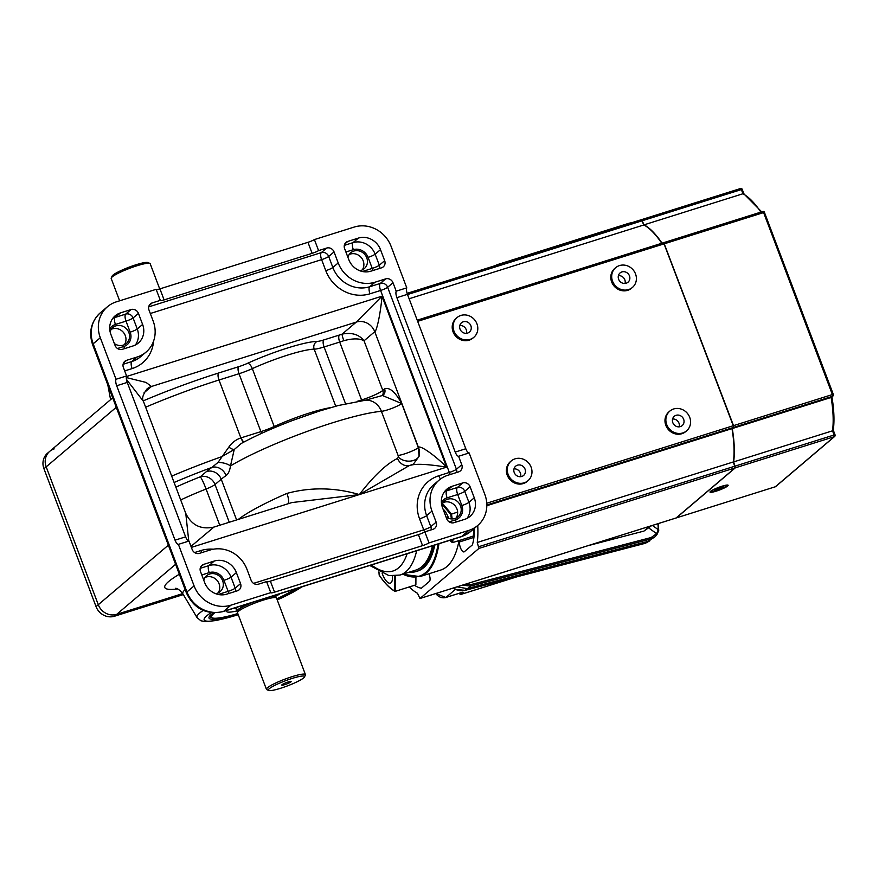 <?xml version="1.0" encoding="UTF-8"?>
<svg xmlns="http://www.w3.org/2000/svg" width="879" height="879" viewBox="0 0 879 879"><rect width="100%" height="100%" fill="white"/><g stroke="black" fill="none" stroke-linecap="round" stroke-linejoin="round"><path stroke-width="1.32" d="M733.668 461.893L735.316 467.826L676.358 517.907L419.953 598.511L478.923 548.43L477.253 542.464A74.451 27.282 -107.5 0 0 477.736 525.466M663.788 242.648L733.525 425.645L733.602 427.403L732.262 428.534A74.451 27.282 72.5 0 1 733.657 461.849M409.251 586.941A74.451 27.282 -107.5 0 0 417.47 593.259L419.953 598.511M641.549 219.662L644.087 224.837A74.451 27.282 72.5 0 1 662.041 243.186M643.878 224.947L409.12 298.75M733.405 461.925L477.253 542.464M732.262 428.534L486.823 505.7M428.886 573.778A5.955 2.187 72.5 0 1 429.424 581.382L421.382 588.216A67.002 24.557 72.5 0 1 414.492 585.293M474.495 528.224A67.002 24.557 72.5 0 1 472.364 544.903L464.321 551.737A5.955 2.187 72.5 0 1 464.024 551.902A5.955 2.187 72.5 0 1 460.783 548.529A5.955 2.187 72.5 0 1 459.585 541.914A127.982 46.906 -107.5 0 0 459.871 540.31M448.631 518.324A13.405 4.911 -107.5 0 0 443.06 509.106M382.2 573.515A13.405 4.911 -107.5 0 0 390.331 583.151A13.405 4.911 -107.5 0 0 391.001 582.777A13.405 4.911 -107.5 0 0 392.43 576.02M433.479 545.452A120.61 44.203 72.5 0 1 422.327 568.109A120.61 44.203 72.5 0 1 416.294 571.493L417.613 571.075A120.61 44.203 -107.5 0 0 423.645 567.691A120.61 44.203 -107.5 0 0 434.797 545.046M416.294 571.493A120.61 44.203 72.5 0 1 409.24 572.152M438.94 543.738A126.565 46.389 72.5 0 1 419.931 576.591L440.555 570.108A126.565 46.389 -107.5 0 0 459.014 540.574M378.959 571.91L379.245 575.13A64.925 23.799 -107.5 0 0 394.462 590.853L395.253 591.347L415.877 584.865L415.921 577.36M449.894 540.299L452.652 542.574L473.276 536.091A65.518 24.008 -107.5 0 0 473.781 528.817M451.377 518.918A64.925 23.799 -107.5 0 0 450.718 514.402L457.629 512.039M394.539 576.02L394.462 590.853L395.253 591.347L395.352 575.965M452.147 539.585A64.925 23.799 -107.5 0 1 451.894 542.057L452.652 542.574A65.518 24.008 72.5 0 0 452.982 539.321M727.68 485.988A9.68 1.373 159.3 0 0 727.977 485.12A9.68 1.373 159.3 0 0 719.67 487.01A9.68 1.373 159.3 0 0 710.496 491.394A9.68 1.373 159.3 0 0 710.056 491.888A9.68 1.373 159.3 0 0 717.22 490.823A9.68 1.373 159.3 0 0 727.68 485.988M676.16 517.951L775.289 486.779L676.094 517.984L735.053 467.914L733.405 461.98A74.451 27.282 -107.5 0 0 731.987 428.633L733.339 427.48L733.262 425.722L663.601 242.692L417.217 320.176L663.865 242.604M744.128 194.534L742.953 193.754L643.824 224.914L641.351 219.706L407.12 293.366M661.766 243.274A74.451 27.282 -107.5 0 0 643.824 224.914M734.976 466.156L834.105 434.984L832.523 430.809L833.094 429.963L832.523 430.809A74.451 27.282 -107.5 0 0 831.105 397.462L832.457 396.319A1.494 1.373 -130.4 0 0 832.896 396.077A1.494 1.494 0 0 0 833.325 394.418L833.259 394.528A1.494 1.373 -130.4 0 1 832.896 396.077L831.105 397.462L732.262 428.545M832.523 430.809L733.405 461.98M713.385 489.658A8.186 1.165 159.3 0 0 711.353 491.141A8.186 1.165 159.3 0 0 711.331 491.328L711.43 491.581A8.186 1.165 159.3 0 0 715.803 491.031A8.186 1.165 159.3 0 0 723.626 488.021A8.186 1.165 159.3 0 0 726.746 485.79A8.186 1.165 159.3 0 0 722.373 486.351A8.186 1.165 159.3 0 0 714.561 489.361A8.186 1.165 159.3 0 0 711.43 491.581M718.121 489.35L721.132 488.647L722.659 487.9L720.791 488.142L723.472 486.735L717.055 488.735L717.385 489.24L714.704 490.636L715.825 490.471L718.121 489.35L717.802 488.614M717.209 489.229L715.517 489.482L717.055 488.735M726.746 485.79L726.658 485.538A8.186 1.165 159.3 0 0 726.515 485.406A8.186 1.165 159.3 0 0 724.01 485.637M658.327 523.565L658.723 530.498A1.494 0.89 -169.4 0 1 658.635 530.718L656.888 534.685L654.932 536.838L648.043 541.354L467.716 588.458L470.496 586.095L462.508 585.161A1.494 0.769 -62.7 0 0 462.783 585.051M656.888 534.685A1.494 0.67 -144.6 0 0 656.932 534.63L654.932 536.838L650.812 539.003A1.494 0.879 -104.6 0 0 651.174 537.519L656.602 533.663L658.283 529.696L657.975 523.675M587.842 545.727L643.955 531.081L649.537 526.334M465.156 584.304L470.858 584.601L651.174 537.519M651.515 525.708L643.955 531.081M652.416 525.433L658.283 529.696A1.494 0.89 -169.4 0 1 658.723 530.498L656.932 534.63A1.494 0.67 -144.6 0 0 656.602 533.663L648.823 528.004M648.043 541.354L650.812 539.003L470.496 586.095A1.494 0.879 -104.6 0 0 470.858 584.601M457.113 586.831L467.101 588.611L647.515 541.497M453.586 587.941L455.926 589.457L465.112 590.336A1.494 0.879 75.4 0 1 464.969 590.391A1.494 0.879 75.4 0 1 464.804 590.413M467.101 588.611L465.112 590.336L645.45 543.222L649.922 540.772L645.307 543.288A1.494 0.879 75.4 0 1 645.153 543.299M647.197 541.585L645.45 543.222A1.494 0.879 75.4 0 1 645.307 543.288L464.969 590.391C461.969 591.084 458.904 590.776 455.783 589.49L453.443 587.985M461.145 594.314L516.434 576.954M459.805 325.494A6.109 5.615 -130.4 0 1 466.452 333.306M462.079 331.943A6.109 5.615 -130.4 0 1 461.497 322.78A6.109 5.615 -130.4 0 1 468.815 322.912A6.109 5.615 -130.4 0 1 469.397 332.086A6.109 5.615 -130.4 0 1 462.079 331.943M472.594 317.846A12.954 11.91 -130.4 0 1 473.836 337.305A12.954 11.91 -130.4 0 1 458.3 337.02A12.954 11.91 -130.4 0 1 457.058 317.561A12.954 11.91 -130.4 0 1 472.594 317.846M473.836 337.305L472.946 338.063A12.954 11.91 -130.4 0 1 457.41 337.778A12.954 11.91 -130.4 0 1 456.168 318.319L457.058 317.561M672.578 419.019A6.109 5.615 -130.4 0 1 679.225 426.831M674.852 425.469A6.109 5.615 -130.4 0 1 674.27 416.305A6.109 5.615 -130.4 0 1 681.588 416.437A6.109 5.615 -130.4 0 1 682.181 425.612A6.109 5.615 -130.4 0 1 674.852 425.469M685.367 411.372A12.954 11.91 -130.4 0 1 686.609 430.831A12.954 11.91 -130.4 0 1 671.073 430.545A12.954 11.91 -130.4 0 1 669.831 411.086A12.954 11.91 -130.4 0 1 685.367 411.372M686.609 430.831L685.719 431.589A12.954 11.91 -130.4 0 1 670.183 431.303A12.954 11.91 -130.4 0 1 668.941 411.844L669.831 411.086M513.984 468.881A6.109 5.615 -130.4 0 1 520.632 476.693M525.389 472.188A6.109 5.615 -130.4 0 1 516.896 475.781A6.109 5.615 -130.4 0 1 515.676 466.167A6.109 5.615 -130.4 0 1 525.389 472.188M507.414 467.903A12.954 11.91 -130.4 0 1 511.237 460.948A12.954 11.91 -130.4 0 1 525.433 460.277A12.954 11.91 -130.4 0 1 531.839 473.737A12.954 11.91 -130.4 0 1 528.015 480.692A12.954 11.91 -130.4 0 1 513.83 481.351A12.954 11.91 -130.4 0 1 507.414 467.903M528.015 480.692L527.125 481.45A12.954 11.91 -130.4 0 1 512.929 482.11A12.954 11.91 -130.4 0 1 506.524 468.661A12.954 11.91 -130.4 0 1 510.347 461.706L511.237 460.948M618.398 275.632A6.109 5.615 -130.4 0 1 625.046 283.445M620.673 282.082A6.109 5.615 -130.4 0 1 620.091 272.919A6.109 5.615 -130.4 0 1 627.408 273.05A6.109 5.615 -130.4 0 1 627.991 282.225A6.109 5.615 -130.4 0 1 620.673 282.082M631.188 267.985A12.954 11.91 -130.4 0 1 632.43 287.444A12.954 11.91 -130.4 0 1 616.893 287.158A12.954 11.91 -130.4 0 1 615.652 267.699A12.954 11.91 -130.4 0 1 631.188 267.985M632.43 287.444L631.54 288.202A12.954 11.91 -130.4 0 1 616.003 287.916A12.954 11.91 -130.4 0 1 614.762 268.458L615.652 267.699M494.877 265.755A4.472 0.637 -20.7 0 1 498.832 264.172L628.353 223.453A4.472 0.637 -20.7 0 1 631.078 222.936M237.945 613.927A49.367 7.032 -20.7 0 1 208.971 617.443A49.367 7.032 -20.7 0 1 211.378 614.377A49.367 7.032 -20.7 0 1 213.399 612.817M442.95 502.678A10.427 9.581 -130.4 0 1 456.959 508.985A10.427 9.581 -130.4 0 1 456.036 518.083M446.016 516.951A10.427 9.581 49.6 0 0 458.025 516.808A10.427 9.581 49.6 0 0 460.53 505.952A10.427 9.581 49.6 0 0 444.532 500.92A10.427 9.581 49.6 0 0 441.774 505.117M349.172 254.514A10.427 9.581 -130.4 0 1 363.192 260.821A10.427 9.581 -130.4 0 1 362.269 269.919M359.665 270.688A10.427 9.581 49.6 0 0 364.258 268.644A10.427 9.581 49.6 0 0 366.752 257.789A10.427 9.581 49.6 0 0 350.754 252.756A10.427 9.581 49.6 0 0 347.897 257.283M205.06 577.47A10.427 9.581 -130.4 0 1 219.069 583.777A10.427 9.581 -130.4 0 1 218.146 592.875M215.542 593.644A10.427 9.581 49.6 0 0 220.135 591.6A10.427 9.581 49.6 0 0 222.64 580.744A10.427 9.581 49.6 0 0 206.642 575.712A10.427 9.581 49.6 0 0 203.785 580.239M111.281 329.306A10.427 9.581 -130.4 0 1 125.29 335.613A10.427 9.581 -130.4 0 1 124.368 344.711M114.358 343.568A10.427 9.581 49.6 0 0 126.356 343.436A10.427 9.581 49.6 0 0 128.861 332.581A10.427 9.581 49.6 0 0 112.864 327.548A10.427 9.581 49.6 0 0 110.106 331.746M416.657 550.748A119.126 43.653 72.5 0 1 405.944 571.713A119.126 43.653 72.5 0 1 399.989 575.053L415.855 570.075A119.126 43.653 -107.5 0 0 421.799 566.724A119.126 43.653 -107.5 0 0 432.512 545.76M175.591 564.307L116.709 614.344L182.722 593.589L116.709 614.344A14.888 13.69 -130.4 0 1 98.283 604.708L46.18 466.837L98.283 604.708L168.361 545.167M116.27 407.296L46.18 466.837A14.888 13.69 -130.4 0 1 49.751 451.334A14.888 13.69 -130.4 0 1 54.19 448.894M127.268 382.42L116.687 385.749L175.042 540.167A5.955 2.187 72.5 0 0 178.393 544.365L194.094 585.897A29.776 27.381 49.6 0 0 230.946 605.17L270.765 592.644A5.955 0.846 -20.7 0 0 270.754 592.765A5.955 0.846 -20.7 0 0 274.545 592.171L422.568 545.639L418.393 534.608A5.955 0.846 159.3 0 0 424.854 531.861L432.951 529.312A5.955 5.472 49.6 0 0 436.149 522.137L431.985 511.106A29.776 27.381 -130.4 0 1 439.137 480.099A29.776 27.381 -130.4 0 1 447.993 475.22L458.574 471.902A5.955 5.472 49.6 0 0 461.772 464.727L458.585 456.278A5.955 2.187 72.5 0 1 455.223 452.07L396.879 297.662A5.955 2.187 72.5 0 1 396.198 291.18L393.001 282.73A5.955 5.472 49.6 0 0 385.639 278.885L375.058 282.203A29.776 27.381 -130.4 0 1 338.206 262.942L334.042 251.91A5.955 5.472 49.6 0 0 326.669 248.065L318.572 250.603A5.955 0.846 -20.7 0 1 312.122 253.35L164.098 299.893A5.955 0.846 -20.7 0 1 160.308 300.475A5.955 0.846 -20.7 0 1 160.319 300.365L152.221 302.903A5.955 5.472 49.6 0 0 149.012 310.078L153.177 321.11A29.776 27.381 -130.4 0 1 146.035 352.116A29.776 27.381 -130.4 0 1 137.168 356.995L126.598 360.324A5.955 5.472 49.6 0 0 123.39 367.499L126.587 375.948A5.955 2.187 -107.5 0 0 127.268 382.42L185.612 536.838A5.955 2.187 -107.5 0 0 188.974 541.035L192.16 549.485A5.955 5.472 49.6 0 0 199.533 553.341L210.103 550.012A29.776 27.381 -130.4 0 1 246.955 569.284L251.119 580.305A5.955 5.472 49.6 0 0 258.492 584.161L266.59 581.612L270.765 592.644M422.568 545.639A5.955 0.846 -20.7 0 0 429.018 542.892L468.837 530.378A29.776 27.381 49.6 0 0 477.704 525.499A29.776 27.381 49.6 0 0 484.845 494.492L469.155 452.949A5.955 2.187 -107.5 0 1 465.804 448.751L407.449 294.333L396.879 297.662M160.319 300.365L156.143 289.334L116.325 301.849A29.776 27.381 49.6 0 0 107.469 306.727A29.776 27.381 49.6 0 0 100.316 337.734L116.017 379.267A5.955 2.187 72.5 0 0 116.687 385.749M312.122 253.35L307.947 242.318A5.955 0.846 159.3 0 0 314.407 239.571L354.226 227.057A29.776 27.381 49.6 0 1 391.078 246.318L406.768 287.862A5.955 2.187 -107.5 0 0 407.449 294.333M156.22 289.532A5.955 0.846 159.3 0 0 159.923 288.861L164.098 299.893M307.947 242.318L159.923 288.861M297.025 588.359A49.367 7.032 -20.7 0 1 276.951 599.192M380.497 249.647A17.866 16.426 49.6 0 0 358.39 238.088L347.82 241.406A5.955 5.472 49.6 0 0 344.612 248.592L348.787 259.613A17.866 16.426 49.6 0 0 370.894 271.171L381.464 267.853A5.955 5.472 49.6 0 0 384.672 260.678L380.497 249.647L375.146 254.196L379.321 265.227L384.672 260.678M266.667 581.821A5.955 0.846 159.3 0 0 270.369 581.14L418.393 534.608M464.672 519.346A17.866 16.426 49.6 0 0 469.99 516.412A17.866 16.426 49.6 0 0 474.275 497.811L470.111 486.779A5.955 5.472 49.6 0 0 462.739 482.934L452.169 486.252A17.866 16.426 49.6 0 0 446.851 489.185A17.866 16.426 49.6 0 0 442.555 507.787L446.73 518.819A5.955 5.472 49.6 0 0 454.091 522.664L464.672 519.346M236.385 572.603A17.866 16.426 49.6 0 0 214.267 561.044L203.697 564.373A5.955 5.472 49.6 0 0 200.5 571.548L204.664 582.579A17.866 16.426 49.6 0 0 226.771 594.138L237.352 590.809A5.955 5.472 49.6 0 0 240.549 583.634L236.385 572.603L231.034 577.151L235.198 588.183L240.549 583.634M133.004 345.963A17.866 16.426 49.6 0 0 138.322 343.041A17.866 16.426 49.6 0 0 142.607 324.439L138.442 313.407A5.955 5.472 49.6 0 0 131.07 309.551L120.5 312.88A17.866 16.426 49.6 0 0 115.182 315.803A17.866 16.426 49.6 0 0 110.886 334.405L115.061 345.436A5.955 5.472 49.6 0 0 122.423 349.293L133.004 345.963M382.442 395.506L383.178 395.089A5.955 5.472 49.6 0 0 384.606 388.892C389.518 386.969 395.209 391.847 401.692 403.527L382.442 395.506L365.367 400.231A17.866 15.833 85.3 0 1 381.409 411.328A95.295 13.57 159.3 0 0 230.485 465.903C229.804 470.672 228.342 473.902 226.09 475.561A11.91 10.229 55.4 0 0 211.949 467.397L217.992 462.442L228.826 447.114C231.88 442.675 235.891 439.61 240.879 437.918L260.887 431.622A17.866 2.538 159.3 0 0 274.193 426.535A47.653 6.779 -20.7 0 1 330.746 407.603M143.266 400.857A125.082 17.8 -20.7 0 1 218.695 372.982L238.703 366.686A11.91 1.692 159.3 0 0 247.581 363.291A53.608 7.625 -20.7 0 1 317.187 341.404A11.91 1.692 159.3 0 0 323.791 339.942L339.404 335.031A11.91 1.692 159.3 0 0 342.151 334.108C351.798 332.229 359.093 334.459 364.038 340.799C359.698 338.316 352.962 338.272 343.832 340.678A17.866 2.538 -20.7 0 1 339.701 342.063L361.577 399.967A17.866 2.538 159.3 0 0 382.794 390.43L384.606 388.892M287.916 503.81A11.91 3.966 66.4 0 0 286.917 493.405C310.628 487.021 334.778 487.405 359.379 494.569C373.663 475.957 386.386 463.903 397.528 458.42L398.374 457.08L398.077 455.443L381.409 411.328A11.91 1.692 -20.7 0 0 392.177 408.263A11.91 1.692 -20.7 0 0 401.692 403.527L418.36 447.642L419.063 456.344L413.405 464.112L411.921 464.837M188.754 541.024L185.777 513.402L143.431 401.351L126.444 379.387M126.301 377.563L146.046 382.431L151.463 386.474L144.057 392.77M343.832 340.678A5.955 0.747 -109.7 0 1 342.151 334.108L356.325 322.077L382.002 296.179C380.816 311.715 376.827 331.251 374.751 331.702L364.038 340.799L382.794 390.43A5.955 5.472 49.6 0 1 382.321 395.55M413.405 464.112L408.999 465.749L359.379 494.569L291.894 502.557L213.916 527.081L190.996 546.397M398.077 455.443A11.91 1.692 159.3 0 0 408.845 452.377A11.91 1.692 159.3 0 0 418.36 447.642L418.503 447.521C419.657 444.598 435.105 455.388 446.609 467.145C428.348 464.222 416.459 463.574 410.922 465.189M143.431 401.351C141.651 398.714 142.848 394.572 147.035 388.914L147.035 388.914A14.888 13.69 49.6 0 1 151.463 386.474L356.325 322.077A14.888 13.69 -130.4 0 1 374.751 331.702L418.503 447.521A14.888 13.69 49.6 0 1 419.063 456.344A11.91 8.504 5.8 0 1 409.449 461.145A11.91 8.504 5.8 0 1 398.374 457.08M409.24 465.672A11.91 10.427 78.5 0 1 397.528 458.42M458.585 456.278L469.155 452.949M429.018 542.892L424.854 531.861M178.393 544.365L188.974 541.035M126.587 375.948L116.017 379.267M318.572 250.603L314.407 239.571M406.768 287.862L396.198 291.18M365.367 400.231L338.085 405.571L319.33 411.086L293.092 420.272C272.831 427.985 255.569 435.709 241.296 443.455L234.232 449.532L230.485 465.903A11.91 5.549 9.4 0 0 217.992 462.442M228.826 447.114A5.955 1.681 35.3 0 0 234.232 449.532L221.64 456.739A119.126 16.954 -20.7 0 0 171.691 476.132M219.761 525.235L206.082 489.043A11.91 1.121 68.5 0 0 200.258 476.825L206.488 471.54A107.205 15.262 -20.7 0 1 211.949 467.397A113.16 16.108 159.3 0 0 174.086 482.483M244.087 441.961A5.955 2.187 72.5 0 1 241.154 437.83M275.424 596.423A30.611 4.362 159.3 0 0 280.192 593.644M214.696 612.85A46.752 6.658 159.3 0 0 212.257 617.849A46.752 6.658 159.3 0 0 237.802 613.542M210.85 614.839A47.653 6.779 159.3 0 0 210.312 616.619A47.653 6.779 159.3 0 0 211.125 617.355L212.257 617.849M276.808 598.797A46.752 6.658 159.3 0 0 294.696 589.095M226.804 610.433A30.611 4.362 159.3 0 0 226.518 611.191A30.611 4.362 159.3 0 0 237.264 610.85M159.714 288.927L150.188 263.722A20.843 2.967 159.3 0 0 149.837 263.392A20.843 2.967 159.3 0 0 131.927 267.469A20.843 2.967 159.3 0 0 112.182 276.907A20.843 2.967 159.3 0 0 111.237 277.984A20.843 2.967 159.3 0 0 111.183 278.456L119.632 300.816M111.237 277.984L112.105 276.105A19.36 2.758 -20.7 0 1 112.984 275.105A19.36 2.758 -20.7 0 1 131.323 266.348A19.36 2.758 -20.7 0 1 147.947 262.568L149.837 263.392M234.803 607.916A21.81 3.109 159.3 0 0 234.825 608.378A21.81 3.109 159.3 0 0 236.495 608.839M305.431 674.578L276.522 598.05A20.843 2.967 159.3 0 0 276.467 597.951A20.843 2.967 159.3 0 0 259.294 601.434A20.843 2.967 159.3 0 0 238.517 611.246A20.843 2.967 159.3 0 0 237.495 612.685A20.843 2.967 159.3 0 0 237.517 612.795L266.436 689.312A20.843 2.967 -20.7 0 1 267.436 687.763A20.843 2.967 -20.7 0 1 288.576 677.83A20.843 2.967 -20.7 0 1 305.431 674.578A20.843 2.967 -20.7 0 1 305.387 675.05L304.519 676.918A19.36 2.758 159.3 0 0 290.202 679.06A19.36 2.758 159.3 0 0 269.271 688.718A19.36 2.758 159.3 0 0 268.677 690.465A19.36 2.758 159.3 0 0 285.301 686.686A19.36 2.758 159.3 0 0 303.64 677.918A19.36 2.758 159.3 0 0 304.519 676.918M268.677 690.465L266.787 689.63A20.843 2.967 -20.7 0 1 266.436 689.312M290.883 681.928A4.988 0.714 159.3 0 0 291.081 681.511A4.988 0.714 159.3 0 0 286.895 682.401A4.988 0.714 159.3 0 0 282.027 684.708A4.988 0.714 159.3 0 0 281.785 685.027A4.988 0.714 159.3 0 0 285.631 684.367A4.988 0.714 159.3 0 0 290.883 681.928M183.326 594.589L114.468 616.234A14.888 13.69 -130.4 0 1 96.042 606.609L43.95 468.738L46.18 466.837A14.888 13.69 -130.4 0 1 49.751 451.334L112.699 397.857M114.468 616.234L116.709 614.344A14.888 13.69 -130.4 0 1 98.283 604.708L96.042 606.609M43.95 468.738A14.888 13.69 -130.4 0 1 47.521 453.234L49.751 451.334M735.316 467.826L478.923 548.43M676.423 517.863L420.03 598.467M664.755 243.648L417.657 321.34M733.525 425.645L486.768 503.217M642.516 220.662L407.526 294.542M735.251 466.068L478.846 546.672M733.602 427.403L486.834 504.986M473.935 537.399L459.585 541.914M442.5 503.403L451.443 513.995A65.518 24.008 72.5 0 1 452.18 518.94M402.846 574.163A125.972 46.169 -107.5 0 0 438.072 544.013M450.718 514.402L442.115 504.205M641.703 219.607L740.481 188.535L741.371 189.578L642.252 220.739M775.124 486.834L775.212 486.823A1.494 1.494 0 0 0 775.728 486.537A1.494 1.373 49.6 0 1 775.289 486.779L834.182 436.742L735.053 467.914M760.884 212.103A74.451 27.282 -107.5 0 0 742.953 193.754L741.371 189.578L742.315 189.435A1.494 1.494 0 0 0 740.481 188.535L641.351 219.706M663.953 242.604L762.719 211.531L763.609 212.575L664.491 243.736M733.262 425.722L832.38 394.561L763.609 212.575L764.565 212.421A1.494 1.494 0 0 0 762.719 211.531L663.601 242.692M764.488 212.531L833.325 394.418L832.38 394.561L832.457 396.319L733.339 427.48M742.25 189.545L744.008 193.896M834.984 434.951L834.105 434.984L834.182 436.742A1.494 1.373 49.6 0 0 834.984 434.951M719.286 488.339L719.451 488.9M459.453 593.215L459.497 593.314A1.494 1.373 49.6 0 0 461.332 594.27L463.563 592.38L461.662 592.501M455.476 589.348L445.961 597.434L461.816 592.446M435.852 593.512A8.933 8.219 49.6 0 0 445.961 597.434L445.796 597.489M463.563 592.38A1.494 1.373 -130.4 0 1 462.508 592.281M238.264 614.751L216.102 620.53L205.642 621.64L200.939 620.805L197.039 617.596A60.431 8.603 -20.7 0 1 199.841 612.905A60.431 8.603 -20.7 0 1 203.137 610.422M211.202 612.619A54.564 7.768 159.3 0 0 206.763 615.827A54.564 7.768 159.3 0 0 238.231 614.685M277.237 599.939A54.564 7.768 159.3 0 0 301.662 586.897M177.492 588.941A79.934 11.372 -20.7 0 1 168.625 581.546A79.934 11.372 -20.7 0 1 179.349 574.251M185.139 589.556A65.266 9.295 159.3 0 0 182.92 593.918C179.964 590.172 177.481 588.293 175.481 588.304M230.946 605.17L223.804 611.235L461.695 536.443L468.837 530.378M100.316 337.734L93.174 343.799L186.952 591.963L194.094 585.897M371.356 564.988A113.16 41.478 -107.5 0 0 407.142 553.737M344.326 245.373L353.039 242.637A17.866 16.426 -130.4 0 1 375.146 254.196A5.955 0.846 -20.7 0 1 368.081 257.371A11.91 10.955 49.6 0 0 353.336 249.669L345.908 251.998M353.336 249.669A5.955 2.187 -107.5 0 1 353.039 242.637L358.39 238.088M347.82 241.406L344.799 243.977M362.368 271.512L372.246 268.403L368.081 257.371M334.042 251.91L328.691 256.459L332.855 267.491A29.776 27.381 49.6 0 0 369.707 286.752L375.058 282.203M253.548 583.37L423.733 529.861L419.558 518.841A35.731 32.864 -130.4 0 1 438.775 475.781L449.345 472.452L380.585 290.466L370.004 293.784A35.731 32.864 -130.4 0 1 325.79 270.666A5.955 0.846 -20.7 0 0 332.855 267.491L338.206 262.942M370.004 293.784A5.955 2.187 -107.5 0 1 369.707 286.752L380.277 283.434L385.639 278.885M393.001 282.73L387.65 287.279L456.421 469.276L461.772 464.727M439.137 480.099L433.786 484.648A29.776 27.381 49.6 0 0 426.634 515.654L431.985 511.106M419.558 518.841A5.955 0.846 159.3 0 0 426.634 515.654L430.798 526.686L436.149 522.137M123.104 364.291L131.817 361.544L137.168 356.995M126.598 360.324L123.576 362.884M153.594 341.063A35.731 32.864 -130.4 0 1 132.114 368.576A5.955 2.187 -107.5 0 1 131.817 361.544A29.776 27.381 49.6 0 0 140.673 356.665L146.035 352.116M148.716 306.87L321.318 252.614L326.669 248.065M152.221 302.903L149.199 305.474M325.79 270.666L321.615 259.635L150.309 313.495M132.114 368.576L124.686 370.916M194.589 552.55L200.884 550.562A35.731 32.864 -130.4 0 1 213.377 549.21M126.411 376.542L382.002 296.179L446.609 467.145L191.369 547.386M470.111 486.779L464.76 491.328L468.925 502.359A17.866 16.426 -130.4 0 1 467.046 518.379M449.147 521.873L455.443 519.896A11.91 10.955 49.6 0 0 461.849 505.535A5.955 0.846 159.3 0 0 468.925 502.359L474.275 497.811M444.433 491.768A17.866 16.426 -130.4 0 1 446.807 490.801L452.169 486.252M461.849 505.535L457.684 494.514L447.114 497.833A5.955 2.187 -107.5 0 1 446.807 490.801L457.388 487.482L462.739 482.934M447.114 497.833A11.91 10.955 49.6 0 0 441.401 502.359M200.203 568.339L208.916 565.593A17.866 16.426 -130.4 0 1 231.034 577.151A5.955 0.846 -20.7 0 1 223.958 580.327A11.91 10.955 49.6 0 0 209.213 572.625L201.785 574.965M209.213 572.625A5.955 2.187 -107.5 0 1 208.916 565.593L214.267 561.044M203.697 564.373L200.676 566.933M218.245 594.468L228.122 591.358L223.958 580.327M138.442 313.407L133.092 317.956L137.256 328.988A17.866 16.426 -130.4 0 1 135.377 344.997M117.478 348.502L123.774 346.513A11.91 10.955 49.6 0 0 130.18 332.163A5.955 0.846 159.3 0 0 137.256 328.988L142.607 324.439M112.776 318.396A17.866 16.426 -130.4 0 1 115.149 317.429L120.5 312.88M130.18 332.163L126.016 321.132L115.446 324.461A5.955 2.187 -107.5 0 1 115.149 317.429L125.719 314.1L131.07 309.551M115.446 324.461A11.91 10.955 49.6 0 0 109.732 328.988M339.404 335.031A5.955 2.187 -107.5 0 0 339.701 342.063L324.087 346.974L345.524 403.692M357.577 401.231L361.577 399.967A5.955 2.187 72.5 0 0 361.829 400.604M323.791 339.942A5.955 2.187 -107.5 0 0 324.087 346.974A17.866 2.538 -20.7 0 1 314.188 349.172L335.734 406.197M317.187 341.404A5.955 5.494 -90.6 0 0 314.188 349.172A47.653 6.779 159.3 0 0 252.317 368.631L274.193 426.535A5.955 2.516 65.5 0 1 274.567 427.677M247.581 363.291A5.955 2.516 -114.5 0 1 252.317 368.631A17.866 2.538 -20.7 0 1 239.011 373.718L260.887 431.622A5.955 2.187 72.5 0 0 261.667 433.336M238.703 366.686A5.955 2.187 -107.5 0 0 239.011 373.718L218.992 380.014L240.879 437.918A5.955 2.187 71.9 0 0 243.912 442.049M218.695 372.982A5.955 2.187 -107.5 0 0 218.992 380.014A119.126 16.954 159.3 0 0 145.639 407.197M226.09 475.561A95.295 13.57 159.3 0 0 221.233 479.242L215.003 484.538A11.91 1.692 -20.7 0 1 206.082 489.043A68.496 9.746 159.3 0 0 180.7 499.964M236.616 519.939L221.233 479.242A11.91 10.955 49.6 0 0 206.488 471.54M238.341 519.401A95.295 13.57 -20.7 0 1 286.917 493.405M175.855 487.153A80.407 11.449 -20.7 0 1 200.258 476.825A11.91 10.955 49.6 0 1 215.003 484.538L229.254 522.258M175.042 540.167L185.612 536.838M270.369 581.14L274.545 592.171M455.223 452.07L465.804 448.751M470.562 531.564L461.101 536.772A11.91 4.362 -107.5 0 0 461.695 536.443A29.776 27.381 49.6 0 0 470.562 531.564L477.704 525.499M186.952 591.963A29.776 27.381 49.6 0 0 223.804 611.235A11.91 4.362 -107.5 0 1 223.211 611.564C206.29 615.047 194.017 608.817 186.381 592.853A11.91 1.692 -20.7 0 1 186.952 591.963M100.327 312.792A29.776 27.381 49.6 0 0 93.174 343.799A11.91 1.692 -20.7 0 0 92.614 344.689C88.504 332.24 91.075 321.604 100.327 312.792L107.469 306.727M457.388 487.482A5.955 5.472 -130.4 0 1 464.76 491.328A5.955 0.846 -20.7 0 1 457.684 494.514A5.955 2.187 -107.5 0 1 457.388 487.482M450.312 474.495A5.955 2.187 -107.5 0 1 449.345 472.452A5.955 0.846 159.3 0 0 456.421 469.276A5.955 5.472 -130.4 0 1 456.717 472.484M424.711 531.949A5.955 2.187 -107.5 0 1 423.733 529.861A5.955 0.846 159.3 0 0 430.798 526.686A5.955 5.472 -130.4 0 1 431.095 529.905M229.089 593.413A5.955 2.187 -107.5 0 1 228.122 591.358A5.955 0.846 159.3 0 0 235.198 588.183A5.955 5.472 -130.4 0 1 235.495 591.391M125.719 314.1A5.955 5.472 -130.4 0 1 133.092 317.956A5.955 0.846 159.3 0 1 126.016 321.132A5.955 2.187 -107.5 0 1 125.719 314.1M373.212 270.446A5.955 2.187 -107.5 0 1 372.246 268.403A5.955 0.846 159.3 0 0 379.321 265.227A5.955 5.472 -130.4 0 1 379.607 268.436M321.318 252.614A5.955 5.472 -130.4 0 1 328.691 256.459A5.955 0.846 -20.7 0 1 321.615 259.635A5.955 2.187 -107.5 0 1 321.318 252.614M380.277 283.434A5.955 5.472 -130.4 0 1 387.65 287.279A5.955 0.846 159.3 0 1 380.585 290.466A5.955 2.187 -107.5 0 1 380.277 283.434M123.774 346.513A5.955 2.187 -107.5 0 0 124.741 348.567M455.443 519.896A5.955 2.187 -107.5 0 0 456.41 521.939M200.884 550.562A5.955 2.187 -107.5 0 0 201.84 552.616M438.775 475.781A5.955 2.187 -107.5 0 0 440.555 478.989M238.209 606.851A20.404 2.901 159.3 0 0 237.506 607.389A20.404 2.901 159.3 0 0 236.528 608.916L237.495 612.685M250.251 603.06A20.404 2.901 159.3 0 0 238.275 609.433A20.404 2.901 159.3 0 0 237.297 610.949M274.995 595.281L275.468 596.522A20.404 2.901 159.3 0 0 272.226 596.149M275.468 596.522L275.556 596.698A20.437 2.912 159.3 0 0 270.194 596.797M253.69 601.983A20.437 2.912 159.3 0 0 238.352 609.729A20.437 2.912 159.3 0 0 237.341 611.136M235.012 607.85A21.59 3.076 159.3 0 0 236.506 608.751M641.615 219.618L407.109 293.344M394.825 591.281C389.683 588.37 384.475 582.997 379.19 575.163L378.904 571.888M402.549 574.251L419.931 576.591M452.147 542.442L449.762 540.343M743.788 193.776L761.697 211.85M831.842 396.374C834.061 409.405 834.545 420.7 833.292 430.27M775.728 486.537L834.621 436.5A1.494 1.494 0 0 0 835.05 434.841L833.303 430.205M462.815 592.182L445.884 597.478L435.731 593.556M516.775 576.866L461.266 594.314A1.494 1.494 0 0 1 459.42 593.424L459.354 593.237M277.259 600.005L302.453 586.656M107.842 385.002L110.589 399.659M197.039 617.596L182.92 593.918M461.101 536.772L223.211 611.564M186.381 592.853L92.614 344.689M369.795 565.483L388.979 575.624L399.989 575.053M213.916 527.081C200.95 529.828 191.567 525.268 185.777 513.402M209.971 615.718L210.312 616.619M275.556 596.698L276.467 597.951"/></g></svg>
